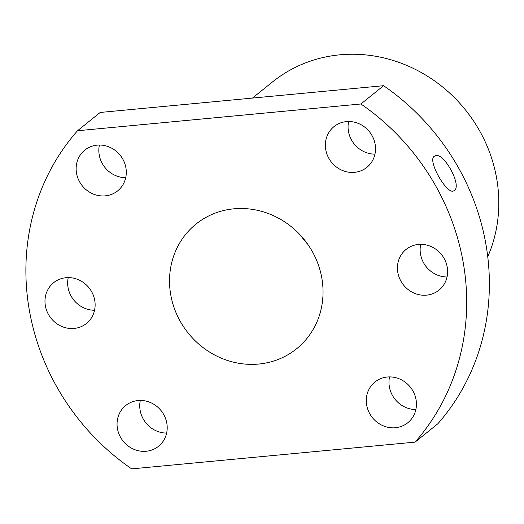 <?xml version="1.0" encoding="UTF-8"?>
<svg xmlns="http://www.w3.org/2000/svg" width="524" height="524" viewBox="0 0 524 524"><rect width="100%" height="100%" fill="white"/><g stroke="black" fill="none" stroke-linecap="round" stroke-linejoin="round"><path stroke-width="0.79" d="M77.513 130.745L100.202 112.45L383.594 85.7A230.003 213.916 51.1 0 1 437.756 423.837L415.067 442.125L131.668 468.882A230.003 213.916 51.1 0 1 77.513 130.745L360.905 103.988A230.003 213.916 51.1 0 1 415.067 442.125M383.594 85.7L360.905 103.988M434.186 156.349L434.56 156.1C442.983 150.047 463.131 186.93 453.849 190.743C447.431 195.727 427.178 160.652 434.186 156.349M322.031 279.285A80.106 74.5 51.1 0 1 296.558 348.801A80.106 74.5 51.1 0 1 188.286 333.192A80.106 74.5 51.1 0 1 196.015 224.069A80.106 74.5 51.1 0 1 272.388 215.194A80.106 74.5 51.1 0 1 322.031 279.285M307.667 244.164A80.106 74.5 51.1 0 1 300.625 235.427M125.963 168.165A26.174 24.34 51.1 0 1 117.645 190.874A26.174 24.34 51.1 0 1 82.261 185.778A26.174 24.34 51.1 0 1 84.79 150.119A26.174 24.34 51.1 0 1 109.745 147.224A26.174 24.34 51.1 0 1 125.963 168.165M94.798 300.737A26.174 24.34 51.1 0 1 86.48 323.452A26.174 24.34 51.1 0 1 51.103 318.35A26.174 24.34 51.1 0 1 53.625 282.698A26.174 24.34 51.1 0 1 78.58 279.796A26.174 24.34 51.1 0 1 94.798 300.737M166.874 423.562A26.174 24.34 51.1 0 1 158.549 446.278A26.174 24.34 51.1 0 1 123.173 441.175A26.174 24.34 51.1 0 1 125.701 405.524A26.174 24.34 51.1 0 1 150.65 402.622A26.174 24.34 51.1 0 1 166.874 423.562M416.108 400.035A26.174 24.34 51.1 0 1 407.783 422.75A26.174 24.34 51.1 0 1 372.407 417.648A26.174 24.34 51.1 0 1 374.935 381.996A26.174 24.34 51.1 0 1 399.884 379.094A26.174 24.34 51.1 0 1 416.108 400.035M447.273 267.463A26.174 24.34 51.1 0 1 438.948 290.172A26.174 24.34 51.1 0 1 403.572 285.076A26.174 24.34 51.1 0 1 406.093 249.417A26.174 24.34 51.1 0 1 431.049 246.522A26.174 24.34 51.1 0 1 447.273 267.463M375.197 144.637A26.174 24.34 51.1 0 1 366.879 167.346A26.174 24.34 51.1 0 1 331.502 162.25A26.174 24.34 51.1 0 1 334.024 126.592A26.174 24.34 51.1 0 1 358.979 123.697A26.174 24.34 51.1 0 1 375.197 144.637M125.721 177.675A26.174 24.34 51.1 0 1 99.403 145.03M94.556 310.247A26.174 24.34 51.1 0 1 68.238 277.602M166.625 433.073A26.174 24.34 51.1 0 1 140.314 400.434M415.86 409.545A26.174 24.34 51.1 0 1 389.548 376.9M447.024 276.973A26.174 24.34 51.1 0 1 420.713 244.328M374.955 154.148A26.174 24.34 51.1 0 1 348.637 121.503M252.47 98.08L272.408 82.006A142.764 132.775 51.1 0 1 408.524 66.188A142.764 132.775 51.1 0 1 496.994 180.407A142.764 132.775 51.1 0 1 487.739 256.773"/></g></svg>
